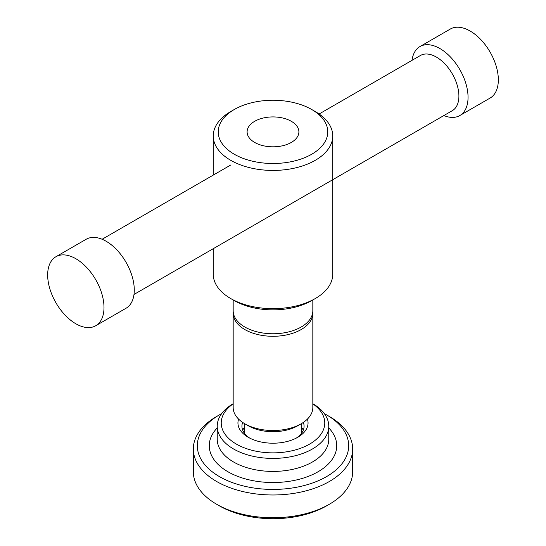 <?xml version="1.0" encoding="UTF-8"?>
<svg xmlns="http://www.w3.org/2000/svg" width="546" height="546" viewBox="0 0 546 546"><rect width="100%" height="100%" fill="white"/><g stroke="black" fill="none" stroke-linecap="round" stroke-linejoin="round"><path stroke-width="0.82" d="M133.995 294.458L452.3 110.681A31.866 18.4 -120 0 0 457.186 85.149A31.866 18.4 -120 0 0 436.37 57.064A31.866 18.4 -120 0 0 420.434 55.487L319.103 113.991M443.871 115.554A39.831 23 -120 0 0 459.807 115.554A39.831 23 -120 0 0 465.909 83.634A39.831 23 -120 0 0 439.892 48.526A39.831 23 -120 0 0 419.97 46.553A39.831 23 -120 0 0 412.005 60.353M459.807 115.554L490.083 98.068A39.831 23 -120 0 0 496.191 66.148A39.831 23 -120 0 0 470.167 31.047A39.831 23 -120 0 0 450.252 29.075L419.97 46.553M95.748 325.737L126.03 308.258A39.831 23 -120 0 0 132.132 276.337A39.831 23 -120 0 0 106.108 241.236A39.831 23 -120 0 0 86.193 239.257L55.917 256.743A39.831 23 -120 0 0 49.809 288.663A39.831 23 -120 0 0 75.833 323.764A39.831 23 -120 0 0 95.748 325.737A39.831 23 -120 0 0 101.856 293.816A39.831 23 -120 0 0 75.833 258.715A39.831 23 -120 0 0 55.917 256.743M233.169 299.952L233.169 310.756A39.831 23 0 0 0 244.833 327.02A39.831 23 0 0 0 288.247 332.002A39.831 23 0 0 0 312.831 310.756L312.831 299.952M233.224 312.025A39.831 23 0 0 0 233.169 313.295A39.831 23 0 0 0 244.833 329.559A39.831 23 0 0 0 288.247 334.541A39.831 23 0 0 0 312.831 313.295A39.831 23 0 0 0 312.776 312.025M301.167 423.778L297.645 425.812A34.855 20.12 0 0 1 248.355 425.812L244.833 423.778A39.831 23 0 0 0 301.167 423.778A39.831 23 0 0 0 312.831 407.514L312.831 313.295M233.169 313.295L233.169 407.514A39.831 23 0 0 0 244.833 423.778L248.355 425.812M213.247 248.696L213.247 274.167A59.753 34.494 0 0 0 230.746 298.56L234.268 300.593A54.771 31.62 0 0 0 311.732 300.593L315.254 298.56A59.753 34.494 0 0 0 332.753 274.167L332.753 135.94A59.753 34.494 0 0 0 315.254 111.548A59.753 34.494 0 0 0 315.254 111.541L311.732 109.514A54.771 31.62 0 0 0 234.268 109.514A54.771 31.62 0 0 0 234.268 154.231A54.771 31.62 0 0 0 311.732 154.231A54.771 31.62 0 0 0 311.732 109.514L315.254 111.548M234.268 300.593L230.746 298.56A59.753 34.494 0 0 0 315.254 298.56M234.268 109.514L230.746 111.548A59.753 34.494 0 0 0 213.247 135.94A59.753 34.494 0 0 0 230.746 160.333A59.753 34.494 0 0 0 295.864 167.806A59.753 34.494 0 0 0 332.753 135.94M254.689 142.445A25.894 14.947 0 0 0 282.91 145.68A25.894 14.947 0 0 0 298.894 131.873A25.894 14.947 0 0 0 291.311 121.301A25.894 14.947 0 0 0 263.09 118.059A25.894 14.947 0 0 0 247.106 131.873A25.894 14.947 0 0 0 254.689 142.445M221.683 413.615A75.682 43.694 0 0 0 219.485 414.837A75.682 43.694 0 0 0 219.485 476.631A75.682 43.694 0 0 0 326.515 476.631A75.682 43.694 0 0 0 326.515 414.837A75.682 43.694 0 0 0 324.317 413.615M303.262 430.282A31.067 17.936 0 0 0 301.679 427.45M242.642 422.406A31.067 17.936 0 0 0 241.933 426.214A31.067 17.936 0 0 0 249.706 438.09M244.321 427.45A31.067 17.936 0 0 0 242.738 430.282M238.588 419.103A35.053 20.236 0 0 0 248.212 437.278L248.212 437.278A35.053 20.236 0 0 0 297.788 437.278A35.053 20.236 0 0 0 307.412 419.103M233.169 403.685A55.767 32.2 0 0 0 217.233 426.214A55.767 32.2 0 0 0 233.565 448.983A55.767 32.2 0 0 0 294.342 455.965A55.767 32.2 0 0 0 328.767 426.214A55.767 32.2 0 0 0 312.831 403.685M233.169 403.863A51.781 29.9 0 0 0 236.384 444.103A51.781 29.9 0 0 0 307.889 445.058A51.781 29.9 0 0 0 312.831 403.863M219.485 414.837L216.666 416.462A79.668 45.994 0 0 0 193.332 448.983A79.668 45.994 0 0 0 216.666 481.511A79.668 45.994 0 0 0 303.487 491.482A79.668 45.994 0 0 0 352.668 448.983A79.668 45.994 0 0 0 329.334 416.462L326.515 414.837L329.334 416.462M329.334 504.272L326.515 505.903A75.682 43.694 0 0 1 219.485 505.903L216.666 504.279A79.668 45.994 0 0 0 329.334 504.272A79.668 45.994 0 0 0 352.668 471.751L352.668 448.983M193.332 448.983L193.332 471.751A79.668 45.994 0 0 0 216.666 504.272A79.668 45.994 0 0 0 216.666 504.279L219.485 505.903M296.294 438.09A31.067 17.936 0 0 0 304.067 426.214A31.067 17.936 0 0 0 303.358 422.406M217.233 427.921A63.732 36.794 0 0 0 227.935 471.751A63.732 36.794 0 0 0 311.336 475.129A63.732 36.794 0 0 0 328.767 427.921M217.233 426.214L217.233 439.23A55.767 32.2 0 0 0 233.565 461.991A55.767 32.2 0 0 0 294.342 468.973A55.767 32.2 0 0 0 328.767 439.23L328.767 426.214M102.129 239.257L230.746 165.001M301.679 423.478L301.679 433.115M244.321 423.478L244.321 433.115M213.247 135.94L213.247 175.102"/></g></svg>
